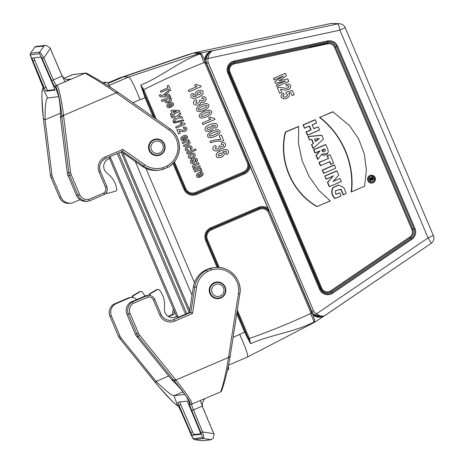 <?xml version="1.0" encoding="UTF-8"?>
<svg xmlns="http://www.w3.org/2000/svg" width="464" height="464" viewBox="0 0 464 464"><rect width="100%" height="100%" fill="white"/><g stroke="black" fill="none" stroke-linecap="round" stroke-linejoin="round"><path stroke-width="0.7" d="M115.31 304.001A9.814 9.761 83.2 0 0 111.505 316.175L109.985 316.355A9.814 9.761 -96.8 0 1 113.79 304.187L115.31 304.001L130.396 297.546L128.864 297.731M219.397 282.651A8.34 8.294 83.2 0 0 217.715 282.199L218.695 282.518M218.973 282.564L219.31 282.617M218.759 282.222L218.283 282.129A8.34 8.294 -96.8 0 1 222.848 284.461M191.928 404.19C192.531 402.311 187.172 394.249 175.862 380.004L139.722 335.292A8.178 8.132 -96.8 0 1 138.55 333.343L130.123 313.49A8.178 8.132 -96.8 0 1 133.191 303.415L148.004 297.07L147.349 295.522L145.829 295.701L130.738 302.163L132.257 301.983A9.814 9.761 83.2 0 0 128.458 314.151L126.939 314.331A9.814 9.761 -96.8 0 1 130.738 302.163M220.789 297.987A8.34 8.294 83.2 0 0 216.537 282.025A8.34 8.294 83.2 0 0 209.287 291.293A8.34 8.294 83.2 0 0 220.789 297.987M192.253 435.29A3.271 0.331 66.8 0 1 190.721 432.529L179.011 405.461A3.271 0.331 66.8 0 1 177.973 402.207L186.922 401.134A3.271 0.331 -113.2 0 1 188.628 404.312L199.914 431.433A3.271 0.331 -113.2 0 1 200.773 434.275L200.779 434.269A3.271 0.331 -113.2 0 0 200.773 434.275L192.253 435.29L194.027 434.53A3.271 0.331 66.8 0 1 192.496 431.775L180.78 404.707A3.271 0.331 66.8 0 1 179.783 401.986M194.027 434.53L200.732 433.73M202.408 406.052L202.64 407.514L203.702 409.161L203.516 409.625L204.583 411.266L204.392 411.73L204.85 411.916L205.274 413.842L206.335 415.489L206.149 415.953L207.217 417.594L207.025 418.058L207.483 418.244L207.907 420.169L208.968 421.817L208.783 422.281L209.241 422.466L209.658 424.386L210.122 424.577L210.54 426.497L211.601 428.144L211.416 428.608L212.483 430.25L212.292 430.714L212.756 430.905L214.124 434.2L213.266 438.277L210.963 439.692L203.742 438.538C204.032 437.917 203.655 435.713 202.606 431.938L193.436 409.892L202.408 406.052A6.542 0.661 66.8 0 1 200.634 400.478M202.582 406.464L202.165 403.262L204.653 398.762M175.438 379.494L174.017 380.555L171.535 379.552L136.77 336.528A9.814 9.761 -96.8 0 1 135.36 334.184L126.939 314.331M224.077 294.739A8.34 8.294 -96.8 0 1 218.254 298.619M145.829 295.701A6.542 6.508 -96.8 0 1 146.427 295.603L147.946 295.423A6.542 6.508 83.2 0 0 147.349 295.522L132.257 301.983L133.191 303.415M177.422 317.625L189.358 312.516L193.331 286.949A22.904 22.777 -96.8 0 1 204.815 270.454L206.335 270.274A22.904 22.777 83.2 0 0 194.851 286.764L190.878 312.336L189.358 312.516M148.004 297.07A4.907 4.878 -96.8 0 1 153.381 299.976L159.773 315.027A11.449 11.385 83.2 0 0 174.719 321.082L192.519 313.461L196.632 287.001A21.269 21.147 -96.8 0 1 207.222 271.724L211.317 269.973L210.581 268.453L209.061 268.639L204.815 270.454M209.061 268.639A22.904 22.777 -96.8 0 1 213.121 267.769L214.641 267.589A22.904 22.777 83.2 0 0 210.581 268.453L206.335 270.274L207.222 271.724M211.317 269.973A21.269 21.147 -96.8 0 1 238.426 293.619L228.694 356.265L230.127 356.543L229.912 357.779C228.555 366.05 226.02 376.838 223.741 384.424C221.084 392.463 222.041 390.555 220.464 391.993L191.342 404.324M176.923 316.454L174.87 317.069L176.923 316.454L177.561 317.962L173.669 319.626A9.814 9.761 -96.8 0 1 171.117 320.328M217.97 298.642A8.34 8.294 83.2 0 0 221.148 297.314M218.225 298.625A8.34 8.294 83.2 0 0 223.642 295.319M222.291 284.003A8.34 8.294 83.2 0 0 218.231 282.135M228.694 356.242L228.485 357.477C226.206 373.566 221.305 392.034 220.371 392.016M230.127 356.532L239.859 293.892L229.924 357.779L228.485 357.477L175.862 380.004L174.441 381.066L138.289 336.342L136.77 336.528M190.988 404.295L189.799 403.355C191.719 403.709 184.144 392.614 174.441 381.066M192.519 313.461L190.878 312.336L173.669 319.626M191.238 404.324A6.542 6.508 83.2 0 0 191.232 404.335L191.243 404.324A1.636 1.624 -96.8 0 1 189.602 403.344A8.178 0.829 -113.2 0 0 191.725 410.449L200.895 432.494L202.495 437.564L193.343 438.654A1.636 1.624 -96.8 0 0 194.59 439.634L201.944 440.794L194.59 439.634L203.742 438.538A1.636 1.624 -96.8 0 1 202.495 437.564M202.321 440.783L201.944 440.794M202.223 440.794L211.503 439.686L201.863 440.777M213.933 433.741L202.606 431.938L200.895 432.494M171.535 379.552L175.032 382.991C179.806 387.318 187.433 397.915 186.789 397.259M186.54 396.882L189.602 403.344M184.811 394.429L173.977 395.722L177.347 404.811A8.178 0.829 66.8 0 1 181.169 411.707L190.692 433.707L193.343 438.654M111.505 316.175L119.932 336.029A9.814 9.761 83.2 0 0 121.336 338.366L156.107 381.391L155.55 382.759L155.962 383.258C165.613 394.829 175.902 405.6 177.149 404.863L178.077 405.646M174.406 311.309L173.93 314.354L168.641 316.622M136.66 299.628A6.542 6.508 83.2 0 0 130.396 297.546M173.93 314.354L172.411 314.54L173.31 308.734L172.399 314.546L168.183 316.349L172.405 314.54M121.336 338.366L119.816 338.546A9.814 9.761 -96.8 0 1 118.413 336.209L109.98 316.355C108.28 311.361 109.55 307.307 113.784 304.187L128.87 297.726L113.779 304.193M194.549 439.623L194.573 439.634C193.691 439.826 192.398 437.854 190.687 433.718L190.698 433.724M182.897 391.9L173.977 395.722C171.581 395.485 165.625 390.711 156.107 381.391L168.676 376.014M175.728 316.97A8.178 8.132 -96.8 0 1 164.401 309.163L164.529 305.219A22.904 22.777 83.2 0 0 159.686 290.325L159.454 290.035A1.636 1.624 83.2 0 0 157.342 289.635L150.713 293.584A1.636 1.624 83.2 0 0 150 295.504M157.98 289.414L157.128 289.519A1.636 1.624 83.2 0 0 156.49 289.733L149.86 293.689A1.636 1.624 83.2 0 0 149.089 295.388M174.87 317.069A8.178 8.132 -96.8 0 1 173.072 317.602M144.913 296.096A22.904 22.777 83.2 0 0 142.541 292.366L142.315 292.076A1.636 1.624 83.2 0 0 140.203 291.676L133.574 295.632A1.636 1.624 83.2 0 0 132.843 297.488M140.841 291.462L139.989 291.566A1.636 1.624 83.2 0 0 139.351 291.781L132.721 295.73A1.636 1.624 83.2 0 0 131.944 297.401M217.1 267.426L205.668 240.503A9.698 9.645 -96.8 0 1 210.755 227.778L258.634 207.286A9.698 9.645 -96.8 0 1 267.867 208.208L250.218 166.628A9.698 9.645 -96.8 0 1 244.487 173.959L196.608 194.451A9.698 9.645 -96.8 0 1 183.947 189.324L172.933 163.38M153.259 117.027L145.023 97.631L132.803 102.666M233.125 337.299L244.592 332.195L236.779 313.792M109.168 85.364L128.696 77.007L123.569 76.827L119.022 78.161L107.532 83.073L118.993 78.172M107.903 83.532L123.569 76.827L193.291 53.134A16.362 16.269 -96.8 0 1 195.106 52.629L331.54 23.345L339.747 23.734A6.542 6.513 94.6 0 0 337.867 23.855L331.54 23.345M239.702 334.486C245.74 347.832 248.356 355.331 247.544 356.996L313.931 322.584L314.018 322.016C294.159 332.247 271.405 334.451 250.537 343.743L244.592 332.195L245.369 331.841L248.223 337.902L249 337.548L249.365 338.494L250.537 343.743L237.104 311.704M174.377 161.756L185.728 188.488A7.494 7.453 83.2 0 0 195.506 192.45L243.385 171.953A7.494 7.453 83.2 0 0 247.851 164.157L205.047 63.313A10.875 10.817 -96.8 0 1 204.839 62.449L204.63 59.908L204.989 58.012C205.871 54.735 208.005 52.368 211.404 50.912L200.599 53.07A15.358 15.271 -96.8 0 0 199.624 53.366L128.696 77.007C130.79 78.381 134.56 85.904 139.995 99.586M344.578 26.523A6.542 6.513 94.6 0 0 339.747 23.734A6.542 6.542 0 0 1 344.682 26.651L345.222 27.73L339.903 30.172L208.04 58.476A8.207 8.161 83.2 0 0 208.272 62.802L313.484 310.671A8.207 8.161 83.2 0 0 316.436 313.838C319.655 316.106 322.399 316.715 324.672 315.671L431.062 243.414A6.542 0.615 55.8 0 0 431.079 243.403A6.542 6.542 0 0 0 433.776 236.53L345.222 27.73M324.672 315.671L322.996 316.402L315.416 315.247A9.843 9.79 -96.8 0 1 311.849 311.396L206.579 63.4L206.074 62.971L248.814 163.902A8.416 8.369 -96.8 0 1 243.815 172.794L244.058 173.118A8.775 8.729 83.2 0 0 249.354 164.772L249 164.094M249.354 164.772L250.218 166.628M267.867 208.208L311.738 311.901L310.758 312.353L267.954 211.509A7.494 7.453 83.2 0 0 259.254 209.345L211.375 229.837A7.494 7.453 83.2 0 0 207.449 239.668L219.269 267.513M313.484 310.671L311.849 311.396L311.738 311.901M346.26 193.511L343.47 194.706L340.988 189.173L335.513 190.739L335.234 192.357L336.035 194.358L339.7 192.792L341.034 195.988L335.037 198.557C331.493 195.199 330.803 191.51 332.966 187.485L338.343 185.014L343.743 187.473L346.26 193.511L343.174 194.938L340.837 189.382L335.489 190.779M335.924 194.196L339.7 192.792M326.093 179.243L324.719 176.001L336.876 170.798L338.703 175.114L333.32 181.273L340.129 178.408L341.411 181.494L329.26 186.696L327.445 182.416L332.949 176.21L326.093 179.243L326.343 179.034L324.719 176.001M323.64 173.461L322.213 170.097L334.364 164.894L335.779 168.165L323.64 173.461L323.889 173.252L322.573 170.149L322.213 170.097M328.21 158.41L327.091 155.771L330.066 154.703L333.645 163.195L330.768 164.43L329.643 161.779L320.369 165.752L318.936 162.377L328.57 158.462L327.451 155.823L327.091 155.771M314.986 153.074L313.554 149.698L325.711 144.495L327.886 149.344L328.286 152.059L326.929 154.442L324.33 155.301L322.973 155.028L321.732 154.112L317.753 159.593L316.019 155.504L319.412 151.183L314.986 153.074L315.236 152.865L313.913 149.756L313.554 149.698M327.88 153.242L321.569 154.361M316.581 122.943L312.15 124.839L313.815 128.754L318.246 126.858L319.58 130.065L307.429 135.268L305.996 131.892L310.781 129.845L309.233 126.191L304.448 128.238L303.015 124.862L315.166 119.66L316.599 123.035L312.191 124.926M313.739 128.58L318.246 126.858M316.982 206.671C291.641 192.351 278.127 160.306 285.308 132.06L298.63 126.37L298.48 143.788L302.128 160.619L309.047 176.384L318.948 190.437L330.293 200.97L317.156 206.492C291.943 192.206 278.475 160.289 285.598 132.141L285.308 132.06M318.919 190.397L330.293 200.97M349.554 125.611L332.827 111.731L319.51 117.427C341.881 134.444 354.67 163.966 351.178 192.032L364.553 186.215L366.392 170.195L364.391 154.17L358.707 139.055L349.647 125.715L332.827 111.731M374.541 176.587L374.477 176.511A3.979 3.956 83.2 0 0 367.859 180.682A3.979 3.956 83.2 0 0 375.011 180.96L375.057 180.873A3.834 3.816 83.2 0 0 369.64 175.85A3.834 3.816 83.2 0 0 371.525 182.938A3.834 3.816 83.2 0 0 375.057 180.873M311.599 139.577L309.36 139.815L307.945 136.474L321.79 135.262L323.425 139.061L313.049 148.509L311.489 144.832L313.2 143.347L311.599 139.577L311.86 139.403L309.36 139.815M315.59 321.639L314.795 322.091L315.59 321.639M154.982 118.233L140.76 85.115L143.753 89.685L144.176 90.602L143.399 90.956L145.8 97.278L145.023 97.631L140.76 85.115C161.861 76.467 179.226 61.318 200.204 53.888L199.624 53.366L193.291 53.134L187.607 54.798L119.022 78.161L188.216 54.607A15.358 15.271 83.2 0 0 187.607 54.798A15.358 15.271 83.2 0 1 188.216 54.607L193.946 52.925M324.411 315.822L316.268 321.204M211.509 51.098L213.109 50.559L211.509 51.098C208.359 52.502 206.48 54.758 205.877 57.878A9.912 9.86 83.2 0 1 212.025 50.994L212.924 50.611A0.98 0.412 -108.8 0 1 212.843 50.617M323.953 316.059L323.971 316.117C320.595 317.596 317.44 317.562 314.505 316.019L312.904 314.992L314.667 320.09L314.795 322.091L314.94 321.488A14.755 14.674 -96.8 0 1 314.018 322.016A9.814 0.969 -117.6 0 0 310.433 313.618A5.394 5.359 83.2 0 0 311.234 313.107A10.875 10.817 -96.8 0 1 310.758 312.353M200.599 53.07L202.101 54.909L204.63 59.914M218.318 267.45L206.671 240.016A8.416 8.369 -96.8 0 1 211.085 228.984L258.964 208.487A8.416 8.369 -96.8 0 1 268.813 211.021L268.813 210.778M325.809 43.854C302.911 48.853 303.787 48.749 328.442 43.541M332.995 111.865L319.51 117.427M319.974 117.438C342.194 134.485 354.896 163.804 351.526 191.783L351.178 192.032M351.526 191.783L364.553 186.215M285.598 132.141L298.625 126.579M330.177 200.918L317.156 206.492M372.865 181.824A2.981 2.964 83.2 0 0 373.874 177.057A2.981 2.964 83.2 0 0 368.979 180.247A2.981 2.964 83.2 0 0 372.865 181.824M369.437 181.001A2.836 2.825 83.2 0 0 372.638 181.714A2.836 2.825 83.2 0 0 373.619 177.19A2.836 2.825 83.2 0 0 369.048 177.747M319.568 129.972L307.678 135.059L306.356 131.95L311.141 129.903L309.476 125.982L304.691 128.029L303.015 124.862M303.369 124.92L315.265 119.828M306.356 131.95L305.996 131.892M311.141 129.903L310.781 129.845M319.325 138.504L314.534 139.107L315.595 141.601L319.325 138.504L314.592 139.246M309.621 139.641L307.945 136.474M308.322 136.584L321.871 135.395M323.425 139.061L313.049 148.509M313.275 148.248L311.831 144.849L311.489 144.832M311.831 144.849L313.2 143.347M313.542 143.364L311.86 139.403M315.497 141.369L318.687 138.73M322.434 151.368L324.446 149.025L321.859 150.133M324.446 149.025L321.83 150.04L322.463 151.403L323.443 151.943L324.974 151.316L325.258 150.498L324.684 148.822M313.913 149.756L325.809 144.664M321.732 154.112L317.753 159.593M317.962 159.285L316.355 155.504L316.019 155.504M316.355 155.504L320.038 150.812L319.412 151.183M320.038 150.812L315.236 152.865M327.451 155.823L330.066 154.703M333.628 163.102L330.768 164.43M331.012 164.221L329.892 161.576L329.643 161.779M329.892 161.576L320.369 165.752M320.612 165.544L319.296 162.435L318.936 162.377M319.296 162.435L328.57 158.462M322.573 170.149L334.463 165.062M335.779 168.165L323.889 173.252M325.078 176.059L336.968 170.967M338.708 175.067L335.837 178.443M335.901 178.327L333.32 181.273M332.903 181.702L335.779 180.061M336.011 180.171L340.129 178.408M341.394 181.395L329.26 186.696M329.504 186.487L327.781 182.427L327.445 182.416M327.781 182.427L332.949 176.21M333.662 175.792L326.343 179.034M341.017 195.895L335.24 198.366C331.801 195.037 331.134 191.441 333.239 187.566L338.517 185.136L343.743 187.473M343.47 194.706L343.174 194.938M369.663 179.313L369.315 178.501L372.633 177.08L373.323 178.652A0.969 0.963 -96.8 0 1 372.372 179.997A0.969 0.963 -96.8 0 1 371.525 179.359L370.498 181.291L370.121 180.397L370.904 178.779L369.663 179.313L369.675 178.559L369.315 178.501M373.294 179.481L373.247 179.568A1.114 1.108 -96.8 0 1 371.357 179.684M371.571 178.495L372.377 178.153L372.557 178.582A0.452 0.447 -96.8 0 1 371.838 179.087M372.621 177.944L372.859 178.507A0.592 0.592 -96.8 0 1 371.873 179.127A0.592 0.592 -96.8 0 1 371.774 178.971L371.531 178.408L372.377 178.153M369.675 178.559L372.731 177.248M371.525 179.359L370.498 181.291M370.684 180.943L370.121 180.397M370.446 180.38L371.374 178.478L370.904 178.779M371.374 178.478L369.907 179.104M213.109 50.559L212.303 50.947C210.053 52.038 208.626 54.549 208.04 58.476L206.283 58.151C207.298 54.45 209.223 52.067 212.06 50.982L212.025 50.994M311.733 311.901A9.895 9.843 83.2 0 0 312.139 312.533L315.201 315.497M322.787 316.46A9.912 9.86 -96.8 0 1 315.218 315.508L320.421 316.842M205.865 57.919L205.894 62.24A9.895 9.843 83.2 0 0 206.068 62.971L205.047 63.313M206.579 63.4L208.272 62.802M312.904 314.998L311.234 313.107L312.139 312.533M315.416 315.247L316.436 313.838L428.086 237.91A6.542 0.615 55.8 0 1 431.079 243.403L324.765 315.659A1.636 1.032 -119.5 0 1 324.719 315.682L324.44 315.827M324.498 315.798L324.765 315.659A1.636 1.032 -119.5 0 0 324.887 315.566M433.399 235.468L428.086 237.91L339.903 30.172A6.542 0.684 77.9 0 0 337.867 23.855L212.976 50.663A1.636 1.636 -128.4 0 0 212.802 50.709M212.524 50.854A1.636 1.038 -109.2 0 0 212.321 50.883L211.92 50.808M247.851 164.157L248.814 163.902M204.711 59.641L205.68 59.45M204.989 58.012L205.877 57.878M268.813 211.021L267.954 211.509M314.505 316.019L315.236 315.52M313.154 315.114L313.983 314.598M102.84 82.557L106.285 82.145A27.811 2.813 66.8 0 1 110.246 87.139M228.334 366.137A27.811 2.813 66.8 0 1 228.398 369.622L227.488 370.011M117.293 153.509L185.49 314.169M109.556 158.531L176.604 316.494M110.113 156.583L178.309 317.243M189.26 312.556L121.063 151.902M145.98 168.473L194.439 282.634M192.032 295.301L135.215 161.443M189.701 310.335L122.798 152.726M155.573 155.034A7.853 7.807 83.2 0 0 164.685 146.375A7.853 7.807 83.2 0 0 156.003 139.507A7.853 7.807 83.2 0 0 155.573 155.034M154.21 155.225A7.853 7.807 83.2 0 0 156.391 155.272L157.864 155.098M156.003 139.507L154.529 139.681A7.853 7.807 83.2 0 0 152.418 140.244M156.026 153.398A6.218 6.183 83.2 0 0 162.916 145.168A6.218 6.183 83.2 0 0 152.372 143.277A6.218 6.183 83.2 0 0 156.026 153.398M216.27 298.027A7.853 7.807 83.2 0 0 225.382 289.374A7.853 7.807 83.2 0 0 216.7 282.501A7.853 7.807 83.2 0 0 216.27 298.027M214.907 298.219A7.853 7.807 83.2 0 0 217.088 298.271L218.561 298.091M216.7 282.501L215.226 282.675A7.853 7.807 83.2 0 0 213.115 283.237M216.723 296.397A6.218 6.183 83.2 0 0 223.613 288.161A6.218 6.183 83.2 0 0 213.069 286.271A6.218 6.183 83.2 0 0 216.723 296.397M79.97 199.7L72.407 202.936A9.814 9.761 83.2 0 1 61.033 197.264L52.606 177.41L51.081 177.584L59.502 197.444L61.033 197.264M153.572 139.635A8.34 8.294 83.2 0 0 157.818 155.597A8.34 8.294 83.2 0 0 165.068 146.328A8.34 8.294 83.2 0 0 153.572 139.635M33.942 57.872A3.271 0.331 -113.2 0 0 34.759 60.169L46.046 87.29A3.271 0.331 -113.2 0 0 47.751 90.468L54.891 89.616M43.216 87.754L43.082 89.018C41.342 88.583 41.65 102.788 43.28 117.792L43.355 118.453L45.06 119.787L51.893 174.771A9.814 9.761 83.2 0 0 52.606 177.41M64.218 78.207L72.396 74.721A1.636 1.63 -95.7 0 1 72.894 74.6L85.376 73.109M64.229 78.219L72.9 74.6M72.477 74.716L85.469 73.097C86.797 73.074 85.921 72.929 93.444 77.076C99.702 80.492 107.52 85.312 116.905 91.53L117.931 92.232L117.177 93.548L168.925 129.885A21.269 21.147 -96.8 0 1 167.139 165.897L163.044 167.649A21.269 21.147 -96.8 0 1 144.733 164.743L122.879 149.396L105.079 157.012A11.449 11.385 83.2 0 0 99.076 172.034L105.461 187.085A4.907 4.878 -96.8 0 1 103.826 192.995L89.013 199.334A8.178 8.132 -96.8 0 1 79.646 194.578L71.218 174.725A8.178 8.132 -96.8 0 1 70.632 172.527L63.539 115.385C61.654 99.638 58.238 84.854 56.602 85.388L85.051 73.213C86.101 73.515 103.031 83.398 116.162 92.864L117.195 93.566M43.889 46.087L45.298 45.379L46.597 45.629L50.17 47.949L51.597 51.237L51.411 51.701L52.507 53.343L52.322 53.807L52.786 53.998L53.238 55.912L54.329 57.553L54.149 58.017L55.239 59.659L55.059 60.123L56.15 61.764L55.97 62.228L57.06 63.87L56.881 64.334L57.977 65.975L57.791 66.439L58.887 68.08L58.702 68.544L59.798 70.186L59.612 70.65L60.709 72.291L60.523 72.755L61.619 74.397L61.439 74.861L63.667 77.726L65.088 78.781C65.099 79.199 68.434 79.872 69.867 79.373A6.542 6.508 -96.8 0 0 70.69 79.083L65.395 81.565A6.542 0.661 66.8 0 1 62.333 76.044L53.354 79.889L43.831 57.884C41.835 54.491 40.461 52.571 39.718 52.125A1.636 1.624 83.2 0 0 39.562 53.702L30.404 54.798A1.636 1.624 83.2 0 1 30.566 53.221L34.899 46.98L43.889 46.087L39.718 52.125L30.566 53.221L34.788 47.171M45.298 45.368L35.658 46.516L34.899 46.98M31.993 59.839L43.291 87.922M60.43 113.21L45.06 119.787C44.996 106.517 45.843 99.255 47.601 97.991L43.193 89.024M47.496 98.026L58.725 96.663M45.982 91.228L54.92 90.161A3.271 0.331 66.8 0 1 54.92 90.161L54.92 90.161A3.271 0.331 66.8 0 0 53.894 86.896L42.178 59.827A3.271 0.331 66.8 0 0 40.646 57.072L32.138 58.087A3.271 0.331 -113.2 0 0 32.132 58.087A3.271 0.331 -113.2 0 0 32.985 60.929L44.271 88.044A3.271 0.331 -113.2 0 0 45.982 91.228L47.751 90.468M76.461 195.419L77.981 195.24A9.814 9.761 83.2 0 0 88.119 201.144L86.6 201.324A9.814 9.761 -96.8 0 1 76.461 195.419L68.034 175.566A9.814 9.761 -96.8 0 1 67.326 172.933L60.494 117.949L60.401 111.024C60.54 109.179 59.514 99.841 58.696 96.529L55.657 87.534L56.602 85.388A1.636 1.63 -94.2 0 0 55.732 87.505L55.657 87.528M62.153 75.626L62.333 76.044M60.494 117.949L61.822 116.249L63.609 116.046M155.579 139.067A8.34 8.294 -96.8 0 1 162.151 141.468M163.38 151.745A8.34 8.294 -96.8 0 1 163.108 152.157L163.073 152.163M155.295 139.113A8.34 8.294 -96.8 0 1 158.7 139.658M155.55 139.067A8.34 8.294 -96.8 0 1 161.594 141.01M105.461 187.085L106.801 186.47C107.909 189.695 107.126 192.357 104.452 194.457L89.366 200.912L104.446 194.457A6.542 6.508 83.2 0 0 106.79 186.464L100.398 171.413A9.814 9.761 -96.8 0 1 105.543 158.543L122.513 151.276L143.637 166.106A22.904 22.777 83.2 0 0 159.372 170.073L157.853 170.259A22.904 22.777 -96.8 0 1 142.117 166.286L121.411 151.751M67.326 172.933L68.846 172.747L61.747 115.588L63.539 115.385L116.162 92.864L116.911 91.53L169.691 128.563L117.949 92.243M61.747 115.588C60.181 100.578 57.153 86.698 55.732 87.505M89.361 200.912L88.119 201.144A9.814 9.761 83.2 0 0 89.355 200.912L89.013 199.334M104.446 194.457L103.826 192.995M105.079 157.012L105.548 158.537L122.519 151.276L122.879 149.396M163.438 169.203L167.684 167.388L163.432 169.209L159.372 170.073A22.904 22.777 83.2 0 0 163.432 169.209L163.044 167.649M167.69 167.388A22.904 22.777 83.2 0 0 169.685 128.563C183.396 137.309 182.219 160.144 167.69 167.388L167.139 165.897M55.663 87.539L55.558 87.551A8.178 0.829 66.8 0 1 51.73 80.655L42.207 58.65L43.831 57.884L50.367 48.407M109.226 156.965L109.835 158.41L108.64 158.92A8.178 8.132 83.2 0 0 106.401 172.533L109.324 175.166A22.904 22.777 -96.8 0 1 116.673 188.993L116.725 189.358A1.636 1.624 -96.8 0 1 115.548 191.168L108.118 193.233A1.636 1.624 -96.8 0 1 106.308 192.531M107.874 193.279L107.022 193.384A1.636 1.624 -96.8 0 1 105.908 193.105M200.204 177.103L198.917 174.07L197.85 174.876L197.722 175.752L198.981 176.129L199.207 177.457L197.455 177.335L196.429 176.291L196.788 174.046L198.836 172.637L201.62 172.144L203.174 173.258L202.901 175.282L200.204 177.103M199.978 173.64L200.75 175.45L201.77 174.696L201.886 173.896L201.202 173.414L199.978 173.64M201.886 171.135L200.228 171.402L199.885 170.363L199.05 170.392L194.816 172.08L194.3 170.874L200.808 168.09L201.283 169.215L200.361 169.609L201.446 169.76L201.886 171.135M200.297 166.883L193.79 169.667L193.314 168.542L194.288 168.125L193.186 167.817L192.525 167.086L192.456 166.135L193.041 165.259L194.41 164.482L198.528 162.719L199.044 163.931L194.404 165.996L194.027 166.976L195.245 167.51L199.781 165.671L200.297 166.883M191.626 159.396L192.403 160.498L191.777 161.141L192.34 162.516L193.157 162.255L193.262 159.535L194.491 158.369L196.115 158.23L197.31 159.436L197.467 161.025L196.446 162.203L195.663 161.188L196.081 159.987L195.193 159.396L194.735 162.673L193.616 163.595L191.858 163.728L190.553 162.446L190.466 160.735L191.626 159.396M196.11 150.139L187.131 153.978L186.621 152.766L195.593 148.927L196.11 150.139M190.808 149.889L189.996 148.828L190.646 148.225L190.663 147.564L189.915 147.03L188.32 147.395L186.801 148.37L186.632 149.304L187.149 149.756L188.239 149.652L188.459 150.968L186.4 151.009L185.206 149.855L185.426 147.865L187.665 146.201L190.426 145.725L192.015 146.966L192.067 148.515L190.808 149.889M188.053 144.896L184.011 146.63L183.495 145.418L188.146 143.335L188.512 142.384L187.23 141.856L182.752 143.666L182.242 142.454L188.744 139.67L189.219 140.795L188.268 141.201L190.008 142.239L190.112 143.063L189.805 143.788L188.053 144.896M283.272 93.154L284.194 94.656L283.139 95.596L283.017 96.57L283.962 97.179L285.87 96.773L287.378 95.717L287.541 94.581L286.143 93.705L285.853 92.278L292.436 90.439L294.251 94.714L292.1 95.63L290.806 92.585L288.666 93.2L289.519 94.14L289.182 96.437L286.619 98.42L283.724 98.942L281.172 97.341L281.254 95.056L283.272 93.154M184.579 140.296L183.292 137.257L182.224 138.063L182.097 138.945L183.355 139.316L183.582 140.65L181.83 140.528L180.803 139.478L181.163 137.234L183.21 135.824L185.994 135.337L187.549 136.451L187.276 138.475L184.579 140.296M184.353 136.828L185.124 138.643L186.145 137.883L186.261 137.089L185.577 136.607L184.353 136.828M281.851 92.44L279.722 93.357L277.315 87.69L279.844 87.261L286.01 88.351L287.558 88.085L288.614 87.29L288.689 86.31L287.912 85.689L286.329 85.962L285.876 84.251L288.979 83.99L290.603 85.538L290.481 87.905L288.411 89.639L284.977 90.097L280.488 89.233L281.851 92.44M180.258 133.336L178.657 134.021L176.854 129.769L178.75 129.45L183.379 130.268L185.327 129.468L185.385 128.737L184.8 128.273L183.616 128.476L183.274 127.194L185.6 126.997L186.824 128.157L186.731 129.932L185.177 131.231L182.601 131.579L179.237 130.929L180.258 133.336M288.811 81.438L276.84 86.565L276.167 84.982L285.592 80.951L275.459 83.311L274.763 81.67L283.475 75.968L274.056 80.005L273.383 78.422L285.354 73.3L286.433 75.847L278.922 80.869L287.726 78.886L288.811 81.438M185.165 124.253L176.152 128.116L175.641 126.904L182.126 124.126L180.154 123.122L181.72 122.45L182.99 123.122L184.747 123.273L185.165 124.253M183.425 119.828L183.814 120.739L173.855 123.134L173.478 122.241L183.425 119.828M173.629 122.171L172.979 120.634L175.491 117.902L171.784 117.827L171.135 116.296L176.738 116.452L180.2 112.653L180.832 114.15L178.489 116.65L181.9 116.655L182.526 118.134L177.329 118.036L173.629 122.171M174.371 114.672L172.857 115.321L172.527 114.533L170.717 115.31L170.218 114.132L172.028 113.361L170.926 110.774L172.434 110.13L179.301 110.432L179.73 111.453L174.035 113.889L174.371 114.672M173.536 112.717L176.604 111.401L172.921 111.261L173.536 112.717M170.619 107.399L169.325 104.359L168.258 105.166L168.13 106.047L169.389 106.418L169.615 107.752L167.869 107.631L166.843 106.587L167.197 104.342L169.25 102.927L172.034 102.44L173.588 103.553L173.31 105.577L170.619 107.399M170.392 103.93L171.158 105.746L172.179 104.986L172.301 104.191L171.61 103.71L170.392 103.93M165.207 100.091L161.93 101.494L161.414 100.282L170.392 96.442L170.874 97.568L169.917 97.979L171.628 98.936L171.315 100.671L169.076 102.283L166.303 102.805L164.824 101.836L165.207 100.091M169.546 94.441L170.079 95.7L161.878 96.959L160.254 96.901L159.21 95.259L160.515 94.575L161.269 95.596L162.296 95.526L168.078 90.99L168.629 92.278L164.476 95.352L169.546 94.441M170.729 90.341L169.209 90.99L168.415 89.123L160.956 92.313L160.416 91.037L167.875 87.847L167.081 85.968L168.594 85.318L170.729 90.341M228.329 153.05C227.366 154.808 226.438 154.906 225.545 153.34C226.919 152.36 226.89 151.67 225.469 151.258L222.563 151.977L224.211 153.045C224.692 154.605 223.735 155.979 221.334 157.18C216.845 158.265 215.284 157.035 216.642 153.503C219.304 151.055 222.43 149.733 226.02 149.53C228.195 150.011 228.961 151.189 228.329 153.05M221.56 152.952C218.242 153.851 217.349 154.872 218.875 156.008C222.262 155.121 223.155 154.1 221.56 152.952M213.388 147.152C214.42 145.244 215.418 145.087 216.392 146.682L215.157 148.625C217.059 149.599 218.358 149.066 219.054 147.024C218.463 144.339 222.099 147.935 223.48 145.754C223.892 144.623 223.23 144.223 221.502 144.548C221.044 143.057 221.595 142.419 223.161 142.634C228.155 142.895 224.414 150.359 220.423 147.848C220.615 152.372 210.639 151.769 213.388 147.152M220.765 139.635L219.205 135.958L221.34 135.047L223.683 140.575L222.018 141.288L218.683 141.068L214.42 141.619L210.673 142.79L210.012 141.23L215.377 139.786L220.765 139.635M217.894 129.752C220.069 130.32 220.609 131.596 219.501 133.586C216.729 136.068 213.475 137.46 209.74 137.756C207.536 137.211 207.019 135.9 208.208 133.812C210.859 131.457 214.09 130.106 217.894 129.752M217.981 132.588C218.822 131.121 217.285 131.161 213.37 132.71C210.024 134.224 208.765 135.175 209.612 135.558C209.519 136.399 211.074 136.149 214.258 134.804C216.792 133.69 218.034 132.953 217.981 132.588M217.21 126.858C216.247 128.609 215.319 128.708 214.426 127.148C215.795 126.167 215.772 125.471 214.351 125.065L211.445 125.785L213.092 126.852C213.573 128.406 212.611 129.787 210.215 130.981C205.726 132.066 204.16 130.842 205.523 127.31C208.185 124.862 211.311 123.534 214.896 123.337C217.071 123.818 217.842 124.99 217.21 126.858M210.441 126.753C207.124 127.658 206.225 128.679 207.756 129.816C211.143 128.922 212.036 127.902 210.441 126.753M214.965 119.445L202.948 124.59L202.258 122.972L210.905 119.271C208.661 118.83 207.628 117.531 210.366 117.038C211.114 118.494 214.925 117.38 214.965 119.445M209.554 110.107C211.729 110.676 212.268 111.952 211.161 113.941C208.388 116.423 205.134 117.815 201.399 118.111C199.195 117.566 198.685 116.255 199.868 114.167C202.524 111.812 205.749 110.461 209.554 110.107M209.641 112.938C210.482 111.47 208.945 111.511 205.03 113.059C201.683 114.579 200.431 115.53 201.272 115.907C201.185 116.754 202.733 116.499 205.917 115.153C208.452 114.045 209.693 113.303 209.641 112.938M206.776 103.559C208.951 104.127 209.484 105.403 208.382 107.387C205.61 109.875 202.356 111.267 198.621 111.563C196.411 111.018 195.901 109.701 197.09 107.619C199.74 105.264 202.971 103.907 206.776 103.559M206.863 106.389C207.704 104.922 206.167 104.963 202.252 106.511C198.899 108.031 197.647 108.982 198.488 109.359C198.401 110.206 199.955 109.951 203.139 108.605C205.674 107.497 206.915 106.755 206.863 106.389M193.929 101.309C194.961 99.4 195.959 99.244 196.939 100.839L195.698 102.782C197.6 103.756 198.899 103.228 199.595 101.181C199.004 98.496 202.64 102.092 204.021 99.911C204.433 98.786 203.771 98.38 202.043 98.71C201.585 97.214 202.136 96.576 203.702 96.79C208.696 97.057 204.955 104.516 200.964 102.005C201.156 106.529 191.18 105.925 193.929 101.309M190.953 94.847C191.922 93.113 192.856 93.015 193.761 94.569C192.392 95.52 192.421 96.216 193.848 96.645L196.748 95.932L195.095 94.842C194.613 93.305 195.576 91.936 197.983 90.724C202.472 89.656 204.032 90.88 202.669 94.401C200.013 96.843 196.887 98.165 193.285 98.374C191.098 97.858 190.321 96.68 190.953 94.847M197.751 94.958C201.069 94.059 201.962 93.044 200.431 91.901C197.061 92.777 196.168 93.798 197.751 94.958M201.063 86.698L189.045 91.843L188.361 90.231L197.009 86.524C194.758 86.084 193.732 84.784 196.463 84.291C197.212 85.747 201.022 84.634 201.063 86.698M192.815 158.265L190.089 158.647L188.401 157.371L188.291 155.997L189.109 154.622L190.884 153.509L192.67 153.097L194.254 153.416L195.193 154.454L194.955 156.571L192.815 158.265M190.652 157.342L192.282 157.023L193.616 156.072L193.79 155.057L192.937 154.483L191.319 154.79L189.973 155.747L189.799 156.768L190.652 157.342M166.843 101.448L168.542 101.053L169.934 100.114L170.126 99.186L169.325 98.658L167.759 98.983L166.269 99.98L166.066 100.955L166.843 101.448M191.725 410.449L193.436 409.892A6.542 0.661 66.8 0 1 191.667 404.277M135.36 334.184L138.55 333.343M130.123 313.49L128.458 314.151L136.88 334.005A9.814 9.761 83.2 0 0 138.289 336.342L139.722 335.292M239.859 293.892A22.904 22.777 83.2 0 0 214.641 267.589C229.019 265.327 242.643 279.554 239.871 293.892L238.426 293.619M193.331 286.949L196.632 287.001M174.719 321.082L173.907 319.597A9.814 9.761 -96.8 0 1 161.101 314.406L154.709 299.355A6.542 6.508 83.2 0 0 147.946 295.423C151.073 295.237 153.329 296.548 154.721 299.355L161.107 314.412C163.189 318.623 166.564 320.595 171.239 320.311M191.719 404.214L191.371 404.318A1.636 1.63 -94.2 0 1 189.799 403.355M153.381 299.976L154.721 299.361M159.773 315.027L161.107 314.412M155.544 382.759L119.805 338.546L118.401 336.209L109.985 316.355M118.413 336.209L119.932 336.029M129.479 297.627L128.876 297.726A6.542 6.508 -96.8 0 1 129.479 297.627L130.999 297.441M177.149 404.863A1.636 1.624 81.2 0 0 178.159 405.756M190.721 432.529L192.496 431.775M180.78 404.707L179.011 405.461M157.342 289.635L156.49 289.733M150.713 293.584L149.86 293.689M140.203 291.676L139.351 291.781M133.574 295.632L132.721 295.73M411.817 239.366L332.653 293.196A8.868 8.816 -96.8 0 1 319.592 289.321L227.841 73.167A8.868 8.816 -96.8 0 1 234.1 61.022L327.596 40.954A8.868 8.816 -96.8 0 1 337.56 46.151L414.978 228.549A8.868 8.816 -96.8 0 1 411.817 239.366L411.237 238.606A7.946 7.9 83.2 0 0 414.068 228.914L336.649 46.522A7.946 7.9 83.2 0 0 327.723 41.864L234.221 61.932A7.946 7.9 83.2 0 0 228.619 72.813L320.369 288.968A7.946 7.9 83.2 0 0 332.067 292.442L411.237 238.606L410.373 237.8L331.209 291.636L332.653 293.196M237.353 310.109L249 337.548M248.611 338.766L249.365 338.494C270.152 331.18 290.51 322.886 310.433 313.618M411.933 229.721L334.515 47.322A6.003 5.968 83.2 0 0 327.77 43.802L234.268 63.875A6.003 5.968 83.2 0 0 230.034 72.094L321.784 288.254A6.003 5.968 83.2 0 0 330.623 290.876L409.793 237.04A6.003 5.968 83.2 0 0 411.933 229.721L414.978 228.549M118.581 152.963L186.777 313.618M201.515 52.902L195.106 52.629M205.894 62.24L204.839 62.449A5.394 5.359 83.2 0 0 203.911 62.669A9.814 1.009 71.2 0 0 200.204 53.888A14.755 14.674 -96.8 0 1 201.225 53.58M330.623 290.876L331.209 291.636A6.925 6.89 -96.8 0 1 321.007 288.608L229.257 72.448A6.925 6.89 -96.8 0 1 234.146 62.965L234.1 61.022M234.268 63.875L234.146 62.965L327.642 42.891L327.596 40.954M327.77 43.802L327.642 42.891A6.925 6.89 -96.8 0 1 335.426 46.957L337.56 46.151M334.515 47.322L335.426 46.957L412.844 229.349A6.925 6.89 -96.8 0 1 410.373 237.8L409.793 237.04M321.784 288.254L319.592 289.321M230.034 72.094L227.841 73.167M207.449 239.668L206.445 240.149L218.028 267.438M237.029 312.191L245.369 331.841M211.375 229.837L211.045 228.636A8.775 8.729 83.2 0 0 206.445 240.149L205.668 240.503M259.254 209.345L258.924 208.139L211.045 228.636L210.755 227.778M268.592 210.088A8.775 8.729 83.2 0 0 258.924 208.139L258.634 207.286M243.385 171.953L243.815 172.794L195.936 193.291L196.179 193.61L244.058 173.118L244.487 173.959M195.506 192.45L195.936 193.291A8.416 8.369 -96.8 0 1 184.95 188.842L184.724 188.97A8.775 8.729 83.2 0 0 196.179 193.61L196.608 194.451M185.728 188.488L184.95 188.842L173.762 162.487M145.8 97.278L154.576 117.955M173.571 162.702L184.724 188.97L183.947 189.324M203.911 62.669C183.442 70.696 163.392 79.698 143.753 89.685L143.045 90.068M144.176 90.602L156.298 119.161M372.859 178.507L372.557 178.582M206.584 63.406A9.843 9.79 -96.8 0 1 206.283 58.151M202.316 52.751L200.993 53.319M325.148 315.427L324.806 315.63M106.285 82.145L103.872 83.178M59.502 197.444C61.584 201.66 64.966 203.626 69.652 203.348A9.814 9.761 -96.8 0 1 59.514 197.444L51.086 177.59A9.814 9.761 -96.8 0 1 50.373 174.951L43.355 118.453L50.367 174.951L51.893 174.771M43.181 87.586A1.636 1.624 81.2 0 0 43.082 89.018M50.373 174.951L51.075 177.59M70.69 79.083L67.164 79.506M65.389 81.565L56.521 85.393M85.492 73.092A1.636 1.624 82.2 0 0 85.051 73.213L84.947 73.225M43.245 87.887A1.636 1.624 83.2 0 0 43.297 89.013A8.178 0.829 -113.2 0 0 41.18 81.913L32.01 59.868L30.404 54.798M44.271 88.044L46.046 87.29M34.759 60.169L32.985 60.929M42.207 58.65L39.562 53.702M55.558 87.551A1.636 1.624 -96.8 0 1 56.417 85.405A6.542 0.661 66.8 0 1 53.354 79.889L51.73 80.655M71.218 174.725L69.554 175.386L77.981 195.24L79.646 194.578M70.632 172.527L68.846 172.747A9.814 9.761 83.2 0 0 69.554 175.386L68.034 175.566M144.733 164.743L143.637 166.106L142.117 166.286M106.801 186.47L100.41 171.413L99.076 172.034M169.696 128.569L168.925 129.885M119.805 338.546L158.995 386.872L172.538 401.575L176.761 405.182L178.188 405.809M190.687 433.718L181.163 411.719L178.083 405.588M228.543 365.127L247.567 356.984M314.83 322.074L313.931 322.584M320.995 316.79L321.297 316.755M324.493 315.804L323.246 316.326M69.652 203.348L71.172 203.168M43.14 87.423L42.062 90.816L41.859 97.341L43.343 118.453M72.314 74.745L72.976 74.588M30.525 53.238C29.911 54.508 29.835 53.894 31.993 59.856M105.548 158.537C100.328 161.408 98.617 165.7 100.41 171.413"/></g></svg>
